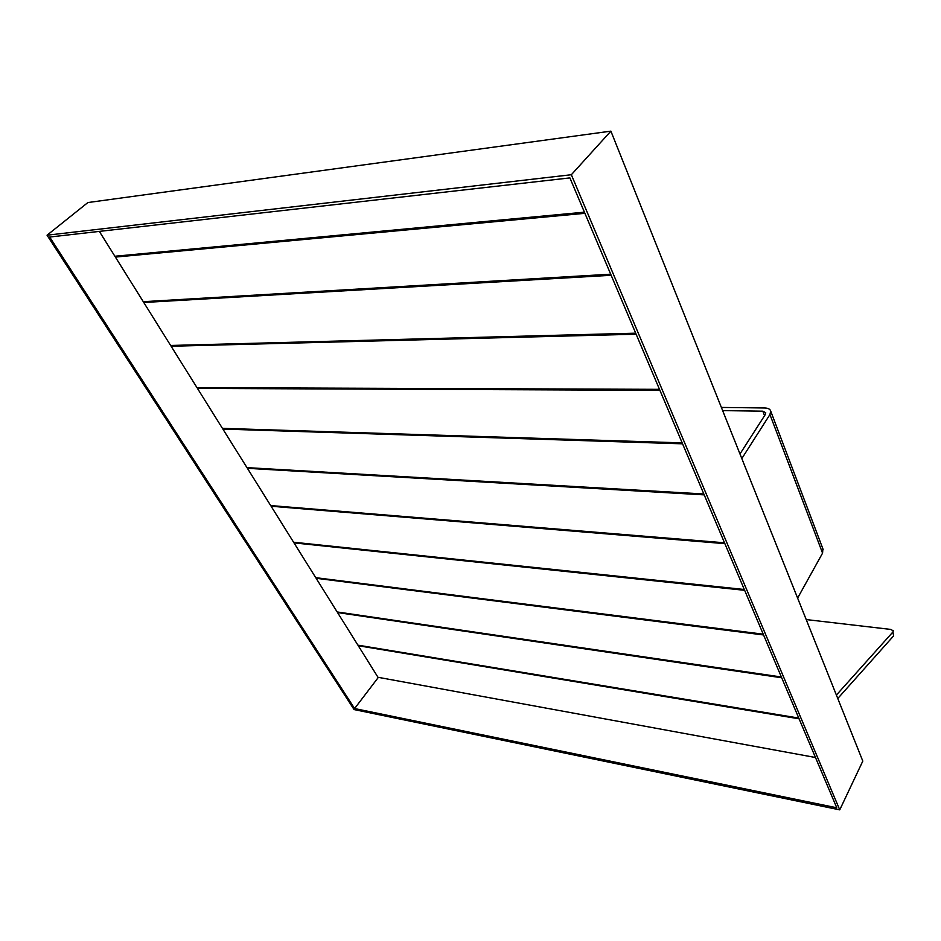 <?xml version="1.0" encoding="UTF-8"?>
<svg xmlns="http://www.w3.org/2000/svg" width="941" height="941" viewBox="0 0 941 941"><rect width="100%" height="100%" fill="white"/><g stroke="black" fill="none" stroke-linecap="round" stroke-linejoin="round"><path stroke-width="1.41" d="M893.574 635.928L837.772 698.504L893.574 635.928L892.962 631.94L836.396 695.058L892.962 631.94L893.574 635.928M890.586 629.4L893.315 630.811L892.962 631.94L893.315 630.811L890.586 629.4L806.202 619.566L890.586 629.4M115.39 257.081L143.279 301.685L610.697 274.196L143.279 301.685L115.39 257.081L116.566 256.081L115.39 257.081L584.902 213.313L115.39 257.081M271.102 506.234L293.592 542.228L744.296 589.489L293.592 542.228L271.102 506.234L271.643 505.646L271.102 506.234L724.876 543.651L271.102 506.234M99.334 231.392L114.873 256.246L584.408 212.172L114.873 256.246L99.334 231.392M247.412 468.324L270.679 505.564L724.511 542.792L270.679 505.564L247.412 468.324L248.012 467.701L247.412 468.324L704.209 494.872L247.412 468.324M337.548 612.567L357.909 645.15L798.78 718.077L357.909 645.15L337.548 612.567L781.7 677.767L337.548 612.567M316.129 578.292L337.16 611.956L781.371 677.002L337.16 611.956L316.129 578.292L763.563 634.963L316.129 578.292M293.992 542.875L315.741 577.668L763.233 634.175L315.741 577.668L293.992 542.875L294.474 542.322L293.992 542.875L744.637 590.313L293.992 542.875M143.773 302.496L170.627 345.465L635.681 333.173L170.627 345.465L143.773 302.496L144.773 301.602L143.773 302.496L611.156 275.278L143.773 302.496M358.274 645.738L377.988 677.285L815.482 757.505L377.988 677.285L358.274 645.738L799.085 718.806L358.274 645.738M197.457 388.41L222.429 428.355L682.166 442.882L222.429 428.355L197.457 388.41L198.222 387.668L197.457 388.41L659.9 390.327L197.457 388.41M354.087 709.573L47.05 235.203L571.34 174.732L839.748 809.86L354.087 709.573L47.05 235.203L87.866 202.55L610.885 131.14L862.803 761.093L839.748 809.86L354.087 709.573M569.893 177.896L49.673 237.038L354.592 708.549L836.784 807.778L569.893 177.896L49.673 237.038L354.592 708.549L836.784 807.778L569.893 177.896M571.34 174.732L610.885 131.14L862.803 761.093L839.748 809.86L571.34 174.732L610.885 131.14L87.866 202.55L47.05 235.203L571.34 174.732M378.364 677.355L354.592 708.549L378.364 677.355M222.876 429.072L246.977 467.63L703.821 493.978L246.977 467.63L222.876 429.072L223.546 428.39L222.876 429.072L682.566 443.823L222.876 429.072M171.109 346.241L196.998 387.657L659.488 389.339L196.998 387.657L171.109 346.241L171.98 345.429L171.109 346.241L636.128 334.208L171.109 346.241M721.371 407.429L764.892 407.982C768.127 408.1 770.067 409.123 770.703 411.064L769.938 414.534L741.814 458.561M797.615 598.088L822.563 553.132L822.893 548.838M764.551 415.687L762.833 411.182L722.641 410.605M762.833 411.182L765.727 412.711L765.339 414.463L739.979 453.974M822.563 553.132L769.938 414.534M770.703 411.064L823.14 549.485"/></g></svg>
